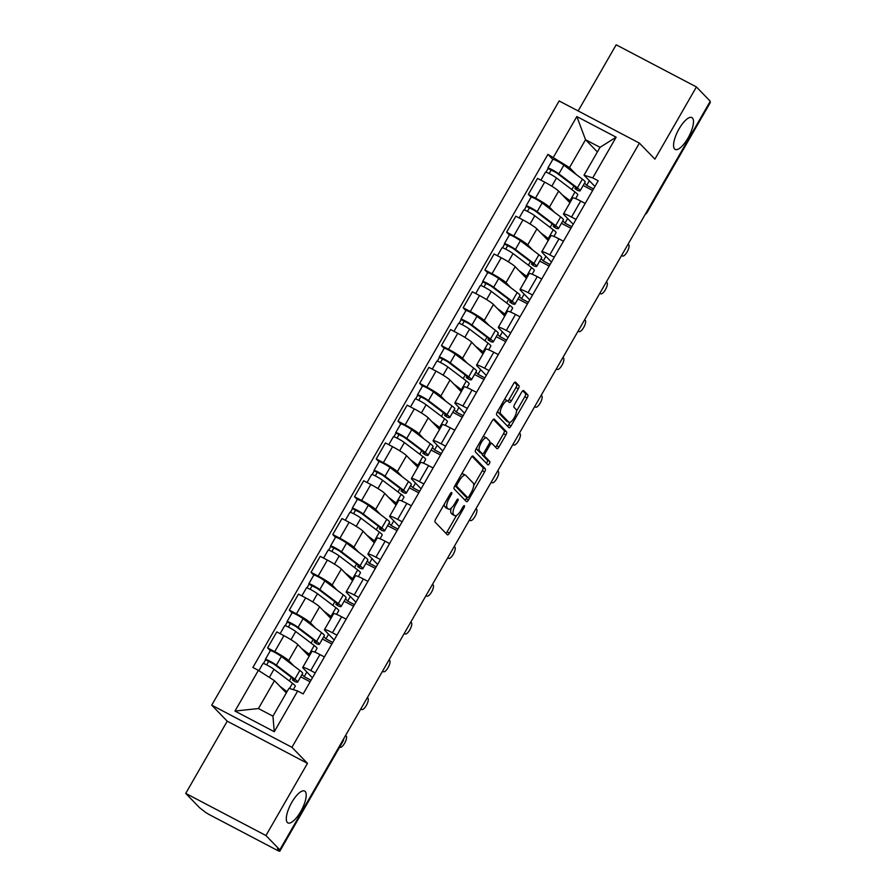 <?xml version="1.0" encoding="UTF-8"?>
<svg xmlns="http://www.w3.org/2000/svg" width="896" height="896" viewBox="0 0 896 896"><rect width="100%" height="100%" fill="white"/><g stroke="black" fill="none" stroke-linecap="round" stroke-linejoin="round"><path stroke-width="1.34" d="M451.707 492.576A1.926 0.661 117.7 0 0 451.651 492.531A1.926 0.661 117.7 0 0 450.274 493.741L435.747 519.008A2.755 0.941 117.7 0 0 435.064 522.099L447.362 534.8A2.755 0.941 117.7 0 0 447.44 534.867A2.755 0.941 117.7 0 0 449.411 533.131L463.938 507.864A1.926 0.661 117.7 0 0 464.419 505.714A1.926 0.661 117.7 0 0 464.352 505.669A1.926 0.661 117.7 0 0 462.986 506.878L461.104 510.149A8.826 3.002 117.7 0 1 454.81 515.704A8.826 3.002 117.7 0 1 454.541 515.502L453.51 514.438A8.826 3.002 117.7 0 1 455.706 504.571L457.587 501.301A1.926 0.661 117.7 0 0 458.069 499.139A1.926 0.661 117.7 0 0 458.002 499.094A1.926 0.661 117.7 0 0 456.624 500.315L454.754 503.586A8.826 3.002 117.7 0 1 448.459 509.141A8.826 3.002 117.7 0 1 448.19 508.928L447.16 507.875A8.826 3.002 117.7 0 1 449.355 498.008L451.237 494.738A1.926 0.661 117.7 0 0 451.707 492.576M674.61 148.994A17.987 6.126 117.7 0 0 675.158 149.408A17.987 6.126 117.7 0 0 688.464 137.222A17.987 6.126 117.7 0 0 692.44 117.981A17.987 6.126 117.7 0 0 691.891 117.566A17.987 6.126 117.7 0 0 678.574 129.763A17.987 6.126 117.7 0 0 674.61 148.994M287.336 822.483A17.987 6.126 117.7 0 0 287.885 822.898A17.987 6.126 117.7 0 0 301.19 810.712A17.987 6.126 117.7 0 0 305.166 791.482A17.987 6.126 117.7 0 0 304.606 791.056A17.987 6.126 117.7 0 0 291.301 803.253A17.987 6.126 117.7 0 0 287.336 822.483M518.302 388.797A2.755 0.941 117.7 0 0 518.986 385.717L515.536 382.155A2.755 0.941 117.7 0 0 515.446 382.088A2.755 0.941 117.7 0 0 513.486 383.824L497.347 411.88A2.755 0.941 117.7 0 0 496.664 414.971L508.962 427.672A2.755 0.941 117.7 0 0 509.04 427.739A2.755 0.941 117.7 0 0 511.011 426.003L527.139 397.947A2.755 0.941 117.7 0 0 527.834 394.856L523.667 390.555A2.755 0.941 117.7 0 0 523.578 390.488A2.755 0.941 117.7 0 0 521.618 392.224L514.707 404.23A2.755 0.941 117.7 0 0 514.024 407.322L516.085 409.45A7.381 2.509 117.7 0 1 514.461 417.346A7.381 2.509 117.7 0 1 508.995 422.352A7.381 2.509 117.7 0 1 508.771 422.173L500.685 413.806A7.381 2.509 117.7 0 1 502.309 405.922A7.381 2.509 117.7 0 1 507.763 400.915A7.381 2.509 117.7 0 1 507.998 401.083L509.342 402.483A2.755 0.941 117.7 0 0 509.432 402.55A2.755 0.941 117.7 0 0 511.392 400.814L518.302 388.797L515.962 387.576A2.755 0.941 117.7 0 0 516.645 384.485L514.606 382.379M307.474 763.347L227.237 721.202L185.73 793.397L265.955 835.542L307.474 763.347L291.95 747.309L639.386 143.102L654.909 159.141L696.416 86.946L710.259 101.259L279.81 849.856L277.469 848.624L279.619 850.853L342.731 741.115A5.622 5.253 -44 0 0 343.414 739.234M265.955 835.542L279.81 849.856M473.01 456.109A2.755 0.941 117.7 0 0 472.92 456.042A2.755 0.941 117.7 0 0 470.96 457.778L454.821 485.834A2.755 0.941 117.7 0 0 454.138 488.925L466.435 501.637A2.755 0.941 117.7 0 0 466.514 501.693A2.755 0.941 117.7 0 0 468.485 499.957L484.624 471.901A2.755 0.941 117.7 0 0 485.307 468.821L472.819 456.008M476.09 448.862L492.218 420.806A2.755 0.941 117.7 0 1 494.189 419.07A2.755 0.941 117.7 0 1 494.267 419.126L506.565 431.838A2.755 0.941 117.7 0 1 505.882 434.918L498.971 446.936A2.755 0.941 117.7 0 1 497.011 448.672A2.755 0.941 117.7 0 1 496.922 448.605L491.938 443.453A2.755 0.941 117.7 0 0 491.859 443.386A2.755 0.941 117.7 0 0 489.888 445.122L485.307 453.085A2.755 0.941 117.7 0 0 484.624 456.176L489.821 461.541A1.926 0.661 117.7 0 1 489.384 463.602A1.926 0.661 117.7 0 1 487.962 464.912A1.926 0.661 117.7 0 1 487.906 464.867L475.406 451.942A2.755 0.941 117.7 0 1 476.09 448.862M185.73 793.397L199.573 807.71L204.064 811.171A5.622 0.594 -150.1 0 0 210.134 815.058L276.338 849.834A5.622 0.594 -150.1 0 0 279.821 851.2A5.622 0.594 -150.1 0 0 279.619 850.853M227.237 721.202L211.725 705.152L559.149 100.957L639.386 143.102M696.416 86.946L616.179 44.8L578.155 110.936M709.834 102.01L710.08 102.267A5.622 0.594 29.9 0 1 710.27 102.603L647.17 212.352A5.622 0.594 -150.1 0 0 646.979 212.005L710.08 102.267M312.435 677.802L303.173 668.226A12.925 1.355 29.9 0 1 302.725 667.442A12.925 1.355 29.9 0 1 310.733 670.578L315.224 672.93M302.042 674.43L304.192 676.648L311.024 680.243M309.142 656.286L297.864 644.616A12.925 1.355 -150.1 0 0 283.909 635.656L274.714 651.65A12.925 1.355 29.9 0 1 288.669 660.61L293.664 665.773M274.714 651.65L267.579 647.898L270.312 650.731M310.128 681.789L300.664 676.816M324.419 656.947L319.928 654.584A12.925 1.355 -150.1 0 0 311.92 651.448L302.725 667.442M283.909 635.656L276.774 631.915L267.579 647.898M334.163 640.002L324.912 630.437A12.925 1.355 29.9 0 1 324.464 629.642A12.925 1.355 29.9 0 1 332.461 632.778L336.963 635.141M323.77 636.642L325.92 638.859L332.752 642.454M292.04 612.942L289.307 610.109L296.442 613.861A12.925 1.355 29.9 0 1 310.408 622.821L315.392 627.973M331.867 644L322.403 639.027M346.158 619.147L341.656 616.795A12.925 1.355 -150.1 0 0 333.659 613.659L324.464 629.642M330.882 618.486L319.603 606.827A12.925 1.355 -150.1 0 0 305.637 597.867L298.502 594.115L289.307 610.109M355.891 602.213L346.64 592.648A12.925 1.355 29.9 0 1 346.192 591.853A12.925 1.355 29.9 0 1 354.2 594.989L358.691 597.352M345.509 598.842L347.648 601.07L354.491 604.654M313.779 575.142L311.035 572.32L318.17 576.061A12.925 1.355 29.9 0 1 332.136 585.021L337.12 590.184M353.595 606.211L344.131 601.238M367.886 581.358L363.395 578.995A12.925 1.355 -150.1 0 0 355.387 575.859L346.192 591.853M352.61 580.698L341.331 569.038A12.925 1.355 -150.1 0 0 327.365 560.078L320.23 556.326L311.035 572.32M377.63 564.424L368.368 554.848A12.925 1.355 29.9 0 1 367.92 554.064A12.925 1.355 29.9 0 1 375.928 557.189L380.419 559.552M367.237 561.053L369.387 563.27L376.219 566.866M335.507 537.354L332.774 534.52L339.909 538.272A12.925 1.355 29.9 0 1 353.864 547.232L358.859 552.384M375.323 568.411L365.859 563.438M389.614 543.57L385.123 541.206A12.925 1.355 -150.1 0 0 377.115 538.07L367.92 554.064M374.338 542.898L363.059 531.238A12.925 1.355 -150.1 0 0 349.104 522.278L341.97 518.538L332.774 534.52M399.358 526.624L390.107 517.059A12.925 1.355 29.9 0 1 389.659 516.264A12.925 1.355 29.9 0 1 397.667 519.4L402.158 521.763M388.965 523.264L391.115 525.482L397.947 529.066M357.246 499.554L354.502 496.731L361.637 500.472A12.925 1.355 29.9 0 1 375.603 509.443L380.587 514.595M397.062 530.622L387.598 525.65M411.354 505.77L406.851 503.406A12.925 1.355 -150.1 0 0 398.854 500.282L389.659 516.264M396.077 505.109L384.798 493.45A12.925 1.355 -150.1 0 0 370.832 484.49L363.698 480.738L354.502 496.731M421.086 488.835L411.835 479.259A12.925 1.355 29.9 0 1 411.387 478.475A12.925 1.355 29.9 0 1 419.395 481.611L423.886 483.963M410.704 485.464L412.843 487.693L419.686 491.277M378.974 461.765L376.23 458.931L383.365 462.683A12.925 1.355 29.9 0 1 397.331 471.643L402.315 476.806M418.79 492.822L409.326 487.85M433.082 467.981L428.59 465.618A12.925 1.355 -150.1 0 0 420.582 462.482L411.387 478.475M417.805 467.32L406.526 455.661A12.925 1.355 -150.1 0 0 392.56 446.69L385.426 442.949L376.23 458.931M442.826 451.035L433.563 441.47A12.925 1.355 29.9 0 1 433.115 440.675A12.925 1.355 29.9 0 1 441.123 443.811L445.614 446.174M432.432 447.675L434.582 449.893L441.414 453.488M400.702 423.976L397.97 421.142L405.104 424.894A12.925 1.355 29.9 0 1 419.059 433.854L424.054 439.006M440.53 455.034L431.054 450.061M454.81 430.181L450.318 427.829A12.925 1.355 -150.1 0 0 442.31 424.693L433.115 440.675M439.533 429.52L428.254 417.861A12.925 1.355 -150.1 0 0 414.299 408.901L407.165 405.149L397.97 421.142M464.554 413.246L455.302 403.682A12.925 1.355 29.9 0 1 454.854 402.886A12.925 1.355 29.9 0 1 462.862 406.022L467.354 408.386M454.16 409.875L456.31 412.104L463.142 415.688M422.442 386.176L419.698 383.354L426.832 387.094A12.925 1.355 29.9 0 1 440.798 396.054L445.782 401.218M462.258 417.245L452.794 412.272M476.549 392.392L472.046 390.029A12.925 1.355 -150.1 0 0 464.05 386.893L454.854 402.886M461.272 391.731L449.994 380.072A12.925 1.355 -150.1 0 0 436.027 371.112L428.893 367.36L419.698 383.354M486.282 375.458L477.03 365.882A12.925 1.355 29.9 0 1 476.582 365.098A12.925 1.355 29.9 0 1 484.59 368.234L489.082 370.586M475.899 372.086L478.038 374.304L484.882 377.899M444.17 348.387L441.437 345.554L448.571 349.306A12.925 1.355 29.9 0 1 462.526 358.266L467.51 363.429M483.986 379.445L474.522 374.472M498.277 354.603L493.786 352.24A12.925 1.355 -150.1 0 0 485.778 349.104L476.582 365.098M483 353.942L471.722 342.272A12.925 1.355 -150.1 0 0 457.755 333.312L450.621 329.571L441.437 345.554M508.021 337.658L498.758 328.093A12.925 1.355 29.9 0 1 498.322 327.298A12.925 1.355 29.9 0 1 506.318 330.434L510.81 332.797M497.627 334.298L499.778 336.515L506.61 340.11M465.898 310.598L463.165 307.765L470.299 311.517A12.925 1.355 29.9 0 1 484.254 320.477L489.25 325.629M505.725 341.656L496.25 336.683M520.005 316.803L515.514 314.451A12.925 1.355 -150.1 0 0 507.506 311.315L498.322 327.298M504.728 316.142L493.45 304.483A12.925 1.355 -150.1 0 0 479.494 295.523L472.36 291.771L463.165 307.765M529.749 299.869L520.498 290.304A12.925 1.355 29.9 0 1 520.05 289.509A12.925 1.355 29.9 0 1 528.058 292.645L532.549 295.008M519.355 296.498L521.506 298.726L528.338 302.31M487.637 272.798L484.893 269.976L492.027 273.717A12.925 1.355 29.9 0 1 505.994 282.677L510.978 287.84M527.453 303.867L517.989 298.894M541.744 279.014L537.253 276.651A12.925 1.355 -150.1 0 0 529.245 273.515L520.05 289.509M526.467 278.354L515.189 266.694A12.925 1.355 -150.1 0 0 501.222 257.734L494.088 253.982L484.893 269.976M551.477 262.08L542.226 252.504A12.925 1.355 29.9 0 1 541.778 251.72A12.925 1.355 29.9 0 1 549.786 254.845L554.277 257.208M541.094 258.709L543.245 260.926L550.077 264.522M509.365 235.01L506.632 232.176L513.766 235.928A12.925 1.355 29.9 0 1 527.722 244.888L532.717 250.04M549.181 266.067L539.717 261.094M563.472 241.226L558.981 238.862A12.925 1.355 -150.1 0 0 550.973 235.726L541.778 251.72M548.195 240.554L536.917 228.894A12.925 1.355 -150.1 0 0 522.962 219.934L515.827 216.194L506.632 232.176M573.216 224.28L563.954 214.715A12.925 1.355 29.9 0 1 563.517 213.92A12.925 1.355 29.9 0 1 571.514 217.056L576.005 219.419M562.822 220.92L564.973 223.138L571.805 226.722M531.093 197.21L528.36 194.387L535.494 198.128A12.925 1.355 29.9 0 1 549.45 207.099L554.445 212.251M570.92 228.278L561.445 223.306M585.2 203.426L580.709 201.062A12.925 1.355 -150.1 0 0 572.701 197.938L563.517 213.92M569.923 202.765L558.645 191.106A12.925 1.355 -150.1 0 0 544.69 182.146L537.555 178.394L528.36 194.387M567.627 218.512L564.973 223.138M545.899 256.301L543.245 260.926M524.171 294.101L521.506 298.726M502.432 331.89L499.778 336.515M480.704 369.678L478.038 374.304M458.976 407.478L456.31 412.104M437.237 445.267L434.582 449.893M415.509 483.067L412.843 487.693M393.781 520.856L391.115 525.482M372.042 558.645L369.387 563.27M350.314 596.445L347.648 601.07M328.574 634.234L325.92 638.859M306.846 672.022L304.192 676.648M286.306 692.933L274.467 680.691L258.44 708.546L272.944 716.162L288.971 688.307L297.674 691.006L303.173 693.896L598.226 180.779L592.726 177.89L584.024 175.19L600.04 147.336L585.536 139.72L569.52 167.574L576.173 174.462M297.674 691.006L274.277 731.707L234.976 711.066L258.384 670.365L274.467 680.691M569.52 167.574L547.938 154.358L252.885 667.475L258.384 670.365M553.437 157.248L576.834 116.547L616.134 137.189L592.726 177.89M291.95 747.309L211.725 705.152M597.386 151.962L585.536 139.72L576.834 116.547M594.944 186.491L584.024 175.19M584.55 183.12L586.701 185.349L593.544 188.933M589.366 180.723L586.701 185.349M552.832 159.421L547.938 154.358M289.33 680.915L291.402 677.32M592.648 190.478L583.184 185.506M311.058 643.126L313.13 639.531M332.797 605.338L334.858 601.731M354.525 567.538L356.597 563.942M376.253 529.749L378.325 526.154M397.992 491.949L400.053 488.354M419.72 454.16L421.792 450.565M441.448 416.371L443.52 412.776M463.187 378.571L465.248 374.976M484.915 340.782L486.987 337.187M506.643 302.994L508.715 299.387M528.382 265.194L530.443 261.598M550.11 227.405L552.182 223.81M571.838 189.605L573.91 186.01M274.277 731.707L272.944 716.162M234.976 711.066L258.44 708.546M600.04 147.336L616.134 137.189M444.349 504.045A8.826 3.002 117.7 0 0 444.819 506.643L447.16 507.875M448.459 509.141L446.118 507.909A8.826 3.002 117.7 0 1 445.85 507.707L444.819 506.643M451.259 508.099A8.826 3.002 117.7 0 0 451.181 513.206L453.51 514.438M454.81 515.704L452.469 514.472A8.826 3.002 117.7 0 1 452.2 514.27L451.181 513.206M445.939 533.344A2.755 0.941 117.7 0 0 447.07 531.899L456.534 515.446M473.67 485.632L482.283 470.669A2.755 0.941 117.7 0 0 482.966 467.589L472.08 456.344M465.024 500.17A2.755 0.941 117.7 0 0 466.144 498.736L467.006 497.235M457.285 484.21A1.926 0.661 117.7 0 0 456.803 486.371L467.6 497.526A1.926 0.661 117.7 0 0 467.656 497.571A1.926 0.661 117.7 0 0 469.034 496.35L471.016 492.912A8.826 3.002 117.7 0 0 473.2 483.034L465.83 475.418A8.826 3.002 117.7 0 0 465.562 475.205A8.826 3.002 117.7 0 0 459.267 480.76L457.285 484.21L456.109 483.594M465.382 496.362A1.926 0.661 117.7 0 1 465.315 496.339A1.926 0.661 117.7 0 1 465.259 496.294L454.944 485.632M463.49 474.186A8.826 3.002 117.7 0 0 463.221 473.984A8.826 3.002 117.7 0 0 461.496 474.23M493.349 419.362L504.224 430.606L506.565 431.838M495.51 447.138A2.755 0.941 117.7 0 0 496.642 445.704L503.541 433.698A2.755 0.941 117.7 0 0 504.224 430.606M482.205 453.734A2.755 0.941 117.7 0 0 482.283 454.944L487.48 460.309L489.821 461.541M486.394 463.299A1.926 0.661 117.7 0 0 487.39 461.619A1.926 0.661 117.7 0 0 487.48 460.309M486.763 438.099A7.381 2.509 117.7 0 0 486.539 437.931A7.381 2.509 117.7 0 0 481.085 442.926A7.381 2.509 117.7 0 0 479.45 450.822L482.306 453.768A2.755 0.941 117.7 0 0 482.384 453.835A2.755 0.941 117.7 0 0 484.355 452.099L488.936 444.136A2.755 0.941 117.7 0 0 489.619 441.045L486.763 438.099M484.422 436.867A7.381 2.509 117.7 0 0 484.198 436.699A7.381 2.509 117.7 0 0 483.034 436.778M476.683 447.821A7.381 2.509 117.7 0 0 477.109 449.59L479.45 450.822M480.144 452.637A2.755 0.941 117.7 0 1 480.043 452.603A2.755 0.941 117.7 0 1 479.965 452.536L477.109 449.59M507.931 401.027A2.755 0.941 117.7 0 0 509.051 399.582L515.962 387.576M505.658 399.862A7.381 2.509 117.7 0 0 505.434 399.683A7.381 2.509 117.7 0 0 504.336 399.728M497.907 410.906A7.381 2.509 117.7 0 0 498.344 412.586L500.685 413.806M506.934 421.21A7.381 2.509 117.7 0 1 506.666 421.12A7.381 2.509 117.7 0 1 506.43 420.952L498.344 412.586M516.522 411.13L524.81 396.715A2.755 0.941 117.7 0 0 525.493 393.635L522.738 390.79M507.55 426.216A2.755 0.941 117.7 0 0 508.67 424.771L510.093 422.307M293.138 678.664L292.421 679.918A13.205 1.389 -150.1 0 0 294.47 680.266A13.205 1.389 -150.1 0 0 292.286 678.003L273.795 663.992L265.574 659.814A7.022 0.739 -150.1 0 1 265.339 659.389L270.346 650.664A7.022 0.739 -150.1 0 1 274.725 652.378A7.022 0.739 -150.1 0 1 281.378 656.466L299.869 670.466A16.856 1.77 -150.1 0 1 302.646 673.366L297.64 682.091A16.856 1.77 -150.1 0 0 294.851 679.19L276.36 665.179A7.022 0.739 -150.1 0 0 269.707 661.102A7.022 0.739 -150.1 0 0 265.339 659.389M292.421 679.918L295.019 681.643A16.856 1.77 -150.1 0 0 297.64 682.091M266.638 664.854L268.744 661.203M339.696 747.062L339.797 747.163A6.462 2.195 117.7 0 0 339.998 747.32A6.462 2.195 117.7 0 0 344.781 742.93A6.462 2.195 117.7 0 0 346.203 736.019L345.61 735.414M282.576 689.069L284.906 690.838A13.205 1.389 29.9 0 1 286.653 692.328M293.294 689.651L295.266 686.213A16.856 1.77 -150.1 0 0 292.488 683.312L273.986 669.301A7.022 0.739 -150.1 0 0 267.344 665.224A7.022 0.739 -150.1 0 0 262.965 663.51L258.854 670.667M287.022 691.69L279.866 686.269M263.458 663.499L265.574 659.814M285.667 691.656L284.458 691.018M314.866 640.875L314.149 642.13A13.205 1.389 -150.1 0 0 316.198 642.477A13.205 1.389 -150.1 0 0 314.026 640.203L295.523 626.192L287.314 622.026A7.022 0.739 -150.1 0 1 287.067 621.589L292.085 612.875A7.022 0.739 -150.1 0 1 296.464 614.589A7.022 0.739 -150.1 0 1 303.106 618.666L321.597 632.677A16.856 1.77 -150.1 0 1 324.386 635.578L319.368 644.291A16.856 1.77 -150.1 0 0 316.59 641.402L298.088 627.39A7.022 0.739 -150.1 0 0 291.446 623.314A7.022 0.739 -150.1 0 0 287.067 621.589M314.149 642.13L316.747 643.854A16.856 1.77 -150.1 0 0 319.368 644.291M288.366 627.066L290.472 623.414M360.942 708.758L361.525 709.374A6.462 2.195 117.7 0 0 361.726 709.52A6.462 2.195 117.7 0 0 366.509 705.141A6.462 2.195 117.7 0 0 367.942 698.23L367.349 697.614M304.304 651.28L306.634 653.05A13.205 1.389 29.9 0 1 308.818 655.312A13.205 1.389 29.9 0 1 308.302 655.413M314.854 652.154L317.005 648.413A16.856 1.77 -150.1 0 0 314.216 645.512L295.725 631.512A7.022 0.739 -150.1 0 0 289.072 627.424A7.022 0.739 -150.1 0 0 284.704 625.71L280.123 633.674M309.971 654.842A16.856 1.77 -150.1 0 0 309.198 654.237L301.594 648.48M285.197 625.71L287.314 622.026M307.395 653.867L306.186 653.229M336.605 603.086L335.877 604.341A13.205 1.389 -150.1 0 0 337.938 604.677A13.205 1.389 -150.1 0 0 335.754 602.414L317.262 588.403L309.042 584.226A7.022 0.739 -150.1 0 1 308.795 583.8L313.813 575.075A7.022 0.739 -150.1 0 1 318.192 576.8A7.022 0.739 -150.1 0 1 324.834 580.877L343.336 594.888A16.856 1.77 -150.1 0 1 346.114 597.778L341.096 606.502A16.856 1.77 -150.1 0 0 338.318 603.602L319.816 589.602A7.022 0.739 -150.1 0 0 313.174 585.514A7.022 0.739 -150.1 0 0 308.795 583.8M335.877 604.341L338.475 606.066A16.856 1.77 -150.1 0 0 341.096 606.502M310.106 589.277L312.2 585.614M382.67 670.97L383.264 671.586A6.462 2.195 117.7 0 0 383.454 671.731A6.462 2.195 117.7 0 0 388.237 667.352A6.462 2.195 117.7 0 0 389.67 660.442L389.077 659.826M326.032 613.48L328.373 615.25A13.205 1.389 29.9 0 1 330.546 617.523A13.205 1.389 29.9 0 1 330.03 617.613M336.582 614.354L338.733 610.624A16.856 1.77 -150.1 0 0 335.955 607.723L317.453 593.712A7.022 0.739 -150.1 0 0 310.811 589.635A7.022 0.739 -150.1 0 0 306.432 587.922L301.851 595.885M331.71 617.042A16.856 1.77 -150.1 0 0 330.938 616.448L323.333 610.68M306.925 587.91L309.042 584.226M329.134 616.067L327.925 615.44M358.333 565.286L357.616 566.541A13.205 1.389 -150.1 0 0 359.666 566.888A13.205 1.389 -150.1 0 0 357.482 564.614L338.99 550.614L330.77 546.437A7.022 0.739 -150.1 0 1 330.534 546.011L335.552 537.286A7.022 0.739 -150.1 0 1 339.92 539A7.022 0.739 -150.1 0 1 346.573 543.088L365.064 557.088A16.856 1.77 -150.1 0 1 367.842 559.989L362.835 568.714A16.856 1.77 -150.1 0 0 360.046 565.813L341.555 551.802A7.022 0.739 -150.1 0 0 334.914 547.725A7.022 0.739 -150.1 0 0 330.534 546.011M357.616 566.541L360.214 568.266A16.856 1.77 -150.1 0 0 362.835 568.714M331.834 551.477L333.939 547.826M404.398 633.181L404.992 633.786A6.462 2.195 117.7 0 0 405.194 633.942A6.462 2.195 117.7 0 0 409.976 629.552A6.462 2.195 117.7 0 0 411.398 622.642L410.805 622.026M347.771 575.691L350.101 577.461A13.205 1.389 29.9 0 1 352.285 579.734A13.205 1.389 29.9 0 1 351.758 579.824M358.322 576.565L360.461 572.824A16.856 1.77 -150.1 0 0 357.683 569.934L339.181 555.923A7.022 0.739 -150.1 0 0 332.539 551.846A7.022 0.739 -150.1 0 0 328.16 550.122L323.59 558.085M353.438 579.253A16.856 1.77 -150.1 0 0 352.666 578.648L345.061 572.891M328.653 550.122L330.77 546.437M350.862 578.278L349.653 577.64M380.061 527.498L379.344 528.752A13.205 1.389 -150.1 0 0 381.394 529.099A13.205 1.389 -150.1 0 0 379.221 526.826L360.718 512.814L352.509 508.648A7.022 0.739 -150.1 0 1 352.262 508.211L357.28 499.498A7.022 0.739 -150.1 0 1 361.659 501.211A7.022 0.739 -150.1 0 1 368.301 505.288L386.792 519.299A16.856 1.77 -150.1 0 1 389.581 522.2L384.563 530.914A16.856 1.77 -150.1 0 0 381.786 528.024L363.283 514.013A7.022 0.739 -150.1 0 0 356.642 509.936A7.022 0.739 -150.1 0 0 352.262 508.211M379.344 528.752L381.942 530.477A16.856 1.77 -150.1 0 0 384.563 530.914M353.562 513.688L355.667 510.037M426.138 595.381L426.72 595.997A6.462 2.195 117.7 0 0 426.922 596.142A6.462 2.195 117.7 0 0 431.704 591.763A6.462 2.195 117.7 0 0 433.138 584.853L432.544 584.237M369.499 537.902L371.84 539.672A13.205 1.389 29.9 0 1 374.013 541.934A13.205 1.389 29.9 0 1 373.498 542.024M380.05 538.765L382.2 535.035A16.856 1.77 -150.1 0 0 379.411 532.134L360.92 518.134A7.022 0.739 -150.1 0 0 354.267 514.046A7.022 0.739 -150.1 0 0 349.899 512.333L345.318 520.296M375.166 541.464A16.856 1.77 -150.1 0 0 374.394 540.859L366.789 535.102M350.392 512.322L352.509 508.648M372.602 540.49L371.392 539.851M401.8 489.698L401.072 490.963A13.205 1.389 -150.1 0 0 403.133 491.299A13.205 1.389 -150.1 0 0 400.949 489.037L382.458 475.026L374.237 470.848A7.022 0.739 -150.1 0 1 373.99 470.422L379.008 461.698A7.022 0.739 -150.1 0 1 383.387 463.422A7.022 0.739 -150.1 0 1 390.029 467.499L408.531 481.51A16.856 1.77 -150.1 0 1 411.309 484.4L406.291 493.125A16.856 1.77 -150.1 0 0 403.514 490.224L385.022 476.213A7.022 0.739 -150.1 0 0 378.37 472.136A7.022 0.739 -150.1 0 0 373.99 470.422M401.072 490.963L403.67 492.688A16.856 1.77 -150.1 0 0 406.291 493.125M375.301 475.888L377.395 472.237M447.866 557.592L448.459 558.197A6.462 2.195 117.7 0 0 448.65 558.354A6.462 2.195 117.7 0 0 453.432 553.974A6.462 2.195 117.7 0 0 454.866 547.053L454.272 546.448M391.227 500.102L393.568 501.872A13.205 1.389 29.9 0 1 395.741 504.146A13.205 1.389 29.9 0 1 395.226 504.235M401.778 500.976L403.928 497.246A16.856 1.77 -150.1 0 0 401.15 494.346L382.648 480.334A7.022 0.739 -150.1 0 0 376.006 476.258A7.022 0.739 -150.1 0 0 371.627 474.544L367.046 482.496M396.906 503.664A16.856 1.77 -150.1 0 0 396.133 503.07L388.528 497.302M372.12 474.533L374.237 470.848M394.33 502.69L393.12 502.051M423.528 451.909L422.811 453.163A13.205 1.389 -150.1 0 0 424.861 453.51A13.205 1.389 -150.1 0 0 422.677 451.237L404.186 437.237L395.965 433.059A7.022 0.739 -150.1 0 1 395.73 432.634L400.747 423.909A7.022 0.739 -150.1 0 1 405.115 425.622A7.022 0.739 -150.1 0 1 411.768 429.699L430.259 443.71A16.856 1.77 -150.1 0 1 433.048 446.611L428.03 455.336A16.856 1.77 -150.1 0 0 425.242 452.435L406.75 438.424A7.022 0.739 -150.1 0 0 400.109 434.347A7.022 0.739 -150.1 0 0 395.73 432.634M422.811 453.163L425.41 454.888A16.856 1.77 -150.1 0 0 428.03 455.336M397.029 438.099L399.134 434.448M469.594 519.792L470.187 520.408A6.462 2.195 117.7 0 0 470.389 520.554A6.462 2.195 117.7 0 0 475.171 516.174A6.462 2.195 117.7 0 0 476.594 509.264L476 508.648M412.966 462.314L415.296 464.083A13.205 1.389 29.9 0 1 417.48 466.346A13.205 1.389 29.9 0 1 416.965 466.446M423.517 463.187L425.656 459.446A16.856 1.77 -150.1 0 0 422.878 456.557L404.376 442.546A7.022 0.739 -150.1 0 0 397.734 438.469A7.022 0.739 -150.1 0 0 393.355 436.744L388.786 444.707M418.634 465.875A16.856 1.77 -150.1 0 0 417.861 465.27L410.256 459.514M393.848 436.744L395.965 433.059M416.058 464.901L414.848 464.262M445.256 414.12L444.539 415.374A13.205 1.389 -150.1 0 0 446.589 415.722A13.205 1.389 -150.1 0 0 444.416 413.448L425.914 399.437L417.704 395.27A7.022 0.739 -150.1 0 1 417.458 394.834L422.475 386.109A7.022 0.739 -150.1 0 1 426.854 387.834A7.022 0.739 -150.1 0 1 433.496 391.91L451.987 405.922A16.856 1.77 -150.1 0 1 454.776 408.811L449.758 417.536A16.856 1.77 -150.1 0 0 446.981 414.646L428.478 400.635A7.022 0.739 -150.1 0 0 421.837 396.547A7.022 0.739 -150.1 0 0 417.458 394.834M444.539 415.374L447.138 417.099A16.856 1.77 -150.1 0 0 449.758 417.536M418.768 400.31L420.862 396.648M491.333 482.003L491.915 482.619A6.462 2.195 117.7 0 0 492.117 482.765A6.462 2.195 117.7 0 0 496.899 478.386A6.462 2.195 117.7 0 0 498.333 471.475L497.739 470.859M434.694 424.525L437.035 426.283A13.205 1.389 29.9 0 1 439.208 428.557A13.205 1.389 29.9 0 1 438.693 428.646M445.245 425.387L447.395 421.658A16.856 1.77 -150.1 0 0 444.606 418.757L426.115 404.746A7.022 0.739 -150.1 0 0 419.462 400.669A7.022 0.739 -150.1 0 0 415.094 398.955L410.514 406.918M440.362 428.086A16.856 1.77 -150.1 0 0 439.589 427.482L431.984 421.725M415.587 398.944L417.704 395.27M437.797 427.101L436.587 426.474M466.995 376.32L466.267 377.574A13.205 1.389 -150.1 0 0 468.328 377.922A13.205 1.389 -150.1 0 0 466.144 375.659L447.653 361.648L439.432 357.47A7.022 0.739 -150.1 0 1 439.197 357.045L444.203 348.32A7.022 0.739 -150.1 0 1 448.582 350.034A7.022 0.739 -150.1 0 1 455.224 354.122L473.726 368.122A16.856 1.77 -150.1 0 1 476.504 371.022L471.486 379.747A16.856 1.77 -150.1 0 0 468.709 376.846L450.218 362.835A7.022 0.739 -150.1 0 0 443.565 358.758A7.022 0.739 -150.1 0 0 439.197 357.045M466.267 377.574L468.866 379.299A16.856 1.77 -150.1 0 0 471.486 379.747M440.496 362.51L442.59 358.859M513.061 444.214L513.654 444.819A6.462 2.195 117.7 0 0 513.856 444.976A6.462 2.195 117.7 0 0 518.638 440.586A6.462 2.195 117.7 0 0 520.061 433.675L519.467 433.07M456.434 386.725L458.763 388.494A13.205 1.389 29.9 0 1 460.936 390.768A13.205 1.389 29.9 0 1 460.421 390.858M466.973 387.598L469.123 383.869A16.856 1.77 -150.1 0 0 466.346 380.968L447.843 366.957A7.022 0.739 -150.1 0 0 441.202 362.88A7.022 0.739 -150.1 0 0 436.822 361.166L432.242 369.118M462.101 390.286A16.856 1.77 -150.1 0 0 461.328 389.693L453.723 383.925M437.315 361.155L439.432 357.47M459.525 389.312L458.315 388.674M488.723 338.531L488.006 339.786A13.205 1.389 -150.1 0 0 490.056 340.133A13.205 1.389 -150.1 0 0 487.872 337.859L469.381 323.848L461.171 319.682A7.022 0.739 -150.1 0 1 460.925 319.245L465.942 310.531A7.022 0.739 -150.1 0 1 470.31 312.245A7.022 0.739 -150.1 0 1 476.963 316.322L495.454 330.333A16.856 1.77 -150.1 0 1 498.243 333.234L493.226 341.947A16.856 1.77 -150.1 0 0 490.437 339.058L471.946 325.046A7.022 0.739 -150.1 0 0 465.304 320.97A7.022 0.739 -150.1 0 0 460.925 319.245M488.006 339.786L490.605 341.51A16.856 1.77 -150.1 0 0 493.226 341.947M462.224 324.722L464.33 321.07M534.789 406.414L535.382 407.03A6.462 2.195 117.7 0 0 535.584 407.176A6.462 2.195 117.7 0 0 540.366 402.797A6.462 2.195 117.7 0 0 541.789 395.886L541.195 395.27M478.162 348.936L480.491 350.706A13.205 1.389 29.9 0 1 482.675 352.968A13.205 1.389 29.9 0 1 482.16 353.069M488.712 349.81L490.851 346.069A16.856 1.77 -150.1 0 0 488.074 343.168L469.571 329.168A7.022 0.739 -150.1 0 0 462.93 325.08A7.022 0.739 -150.1 0 0 458.55 323.366L453.981 331.33M483.829 352.498A16.856 1.77 -150.1 0 0 483.056 351.893L475.451 346.136M459.043 323.366L461.171 319.682M481.253 351.523L480.043 350.885M510.462 300.742L509.734 301.997A13.205 1.389 -150.1 0 0 511.784 302.333A13.205 1.389 -150.1 0 0 509.611 300.07L491.109 286.059L482.899 281.882A7.022 0.739 -150.1 0 1 482.653 281.456L487.67 272.731A7.022 0.739 -150.1 0 1 492.05 274.456A7.022 0.739 -150.1 0 1 498.691 278.533L517.194 292.544A16.856 1.77 -150.1 0 1 519.971 295.434L514.954 304.158A16.856 1.77 -150.1 0 0 512.176 301.258L493.674 287.258A7.022 0.739 -150.1 0 0 487.032 283.17A7.022 0.739 -150.1 0 0 482.653 281.456M509.734 301.997L512.333 303.722A16.856 1.77 -150.1 0 0 514.954 304.158M483.963 286.933L486.058 283.27M556.528 368.626L557.122 369.242A6.462 2.195 117.7 0 0 557.312 369.387A6.462 2.195 117.7 0 0 562.094 365.008A6.462 2.195 117.7 0 0 563.528 358.098L562.934 357.482M499.89 311.136L502.23 312.906A13.205 1.389 29.9 0 1 504.403 315.179A13.205 1.389 29.9 0 1 503.888 315.269M510.44 312.01L512.59 308.28A16.856 1.77 -150.1 0 0 509.802 305.379L491.31 291.368A7.022 0.739 -150.1 0 0 484.669 287.291A7.022 0.739 -150.1 0 0 480.29 285.578L475.709 293.541M505.557 314.698A16.856 1.77 -150.1 0 0 504.795 314.104L497.179 308.336M480.782 285.566L482.899 281.882M502.992 313.723L501.782 313.096M532.19 262.942L531.462 264.197A13.205 1.389 -150.1 0 0 533.523 264.544A13.205 1.389 -150.1 0 0 531.339 262.27L512.848 248.27L504.627 244.093A7.022 0.739 -150.1 0 1 504.392 243.667L509.398 234.942A7.022 0.739 -150.1 0 1 513.778 236.656A7.022 0.739 -150.1 0 1 520.419 240.744L538.922 254.744A16.856 1.77 -150.1 0 1 541.699 257.645L536.693 266.37A16.856 1.77 -150.1 0 0 533.904 263.469L515.413 249.458A7.022 0.739 -150.1 0 0 508.76 245.381A7.022 0.739 -150.1 0 0 504.392 243.667M531.462 264.197L534.061 265.922A16.856 1.77 -150.1 0 0 536.693 266.37M505.691 249.133L507.786 245.482M578.256 330.837L578.85 331.442A6.462 2.195 117.7 0 0 579.051 331.598A6.462 2.195 117.7 0 0 583.834 327.208A6.462 2.195 117.7 0 0 585.256 320.298L584.662 319.693M521.629 273.347L523.958 275.117A13.205 1.389 29.9 0 1 526.142 277.39A13.205 1.389 29.9 0 1 525.616 277.48M532.168 274.221L534.318 270.48A16.856 1.77 -150.1 0 0 531.541 267.59L513.038 253.579A7.022 0.739 -150.1 0 0 506.397 249.502A7.022 0.739 -150.1 0 0 502.018 247.778L497.437 255.741M527.296 276.909A16.856 1.77 -150.1 0 0 526.523 276.304L518.918 270.547M502.51 247.778L504.627 244.093M524.72 275.934L523.51 275.296M553.918 225.154L553.202 226.408A13.205 1.389 -150.1 0 0 555.251 226.755A13.205 1.389 -150.1 0 0 553.078 224.482L534.576 210.47L526.366 206.304A7.022 0.739 -150.1 0 1 526.12 205.867L531.138 197.154A7.022 0.739 -150.1 0 1 535.506 198.867A7.022 0.739 -150.1 0 1 542.158 202.944L560.65 216.955A16.856 1.77 -150.1 0 1 563.438 219.856L558.421 228.57A16.856 1.77 -150.1 0 0 555.632 225.68L537.141 211.669A7.022 0.739 -150.1 0 0 530.499 207.592A7.022 0.739 -150.1 0 0 526.12 205.867M553.202 226.408L555.8 228.133A16.856 1.77 -150.1 0 0 558.421 228.57M527.419 211.344L529.525 207.693M599.984 293.037L600.578 293.653A6.462 2.195 117.7 0 0 600.779 293.798A6.462 2.195 117.7 0 0 605.562 289.419A6.462 2.195 117.7 0 0 606.984 282.509L606.402 281.893M543.357 235.558L545.686 237.328A13.205 1.389 29.9 0 1 547.87 239.59A13.205 1.389 29.9 0 1 547.355 239.68M553.907 236.421L556.046 232.691A16.856 1.77 -150.1 0 0 553.269 229.79L534.778 215.79A7.022 0.739 -150.1 0 0 528.125 211.702A7.022 0.739 -150.1 0 0 523.746 209.989L519.176 217.952M549.024 239.12A16.856 1.77 -150.1 0 0 548.251 238.515L540.646 232.758M524.25 209.978L526.366 206.304M546.448 238.146L545.238 237.507M575.658 187.354L574.93 188.619A13.205 1.389 -150.1 0 0 576.979 188.955A13.205 1.389 -150.1 0 0 574.806 186.693L556.304 172.682L548.094 168.504A7.022 0.739 -150.1 0 1 547.848 168.078L552.866 159.354A7.022 0.739 -150.1 0 1 557.245 161.078A7.022 0.739 -150.1 0 1 563.886 165.155L582.389 179.166A16.856 1.77 -150.1 0 1 585.166 182.056L580.149 190.781A16.856 1.77 -150.1 0 0 577.371 187.88L558.869 173.869A7.022 0.739 -150.1 0 0 552.227 169.792A7.022 0.739 -150.1 0 0 547.848 168.078M574.93 188.619L577.528 190.344A16.856 1.77 -150.1 0 0 580.149 190.781M549.158 173.544L551.253 169.893M621.723 255.248L622.317 255.853A6.462 2.195 117.7 0 0 622.507 256.01A6.462 2.195 117.7 0 0 627.29 251.63A6.462 2.195 117.7 0 0 628.723 244.709L628.13 244.104M565.085 197.758L567.426 199.528A13.205 1.389 29.9 0 1 569.598 201.802A13.205 1.389 29.9 0 1 569.083 201.891M575.635 198.632L577.786 194.902A16.856 1.77 -150.1 0 0 574.997 192.002L556.506 177.99A7.022 0.739 -150.1 0 0 549.864 173.914A7.022 0.739 -150.1 0 0 545.485 172.2L540.904 180.152M570.752 201.32A16.856 1.77 -150.1 0 0 569.99 200.726L562.386 194.958M545.978 172.189L548.094 168.504M568.187 200.346L566.978 199.707M522.962 219.934L513.766 235.928M501.222 257.734L492.027 273.717M479.494 295.523L470.299 311.517M457.755 333.312L448.571 349.306M436.027 371.112L426.832 387.094M414.299 408.901L405.104 424.894M392.56 446.69L383.365 462.683M370.832 484.49L361.637 500.472M349.104 522.278L339.909 538.272M327.365 560.078L318.17 576.061M305.637 597.867L296.442 613.861M544.69 182.146L535.494 198.128M558.645 191.106L549.45 207.099M536.917 228.894L527.722 244.888M558.981 238.862L549.786 254.845M515.189 266.694L505.994 282.677M537.253 276.651L528.058 292.645M493.45 304.483L484.254 320.477M515.514 314.451L506.318 330.434M471.722 342.272L462.526 358.266M493.786 352.24L484.59 368.234M449.994 380.072L440.798 396.054M472.046 390.029L462.862 406.022M428.254 417.861L419.059 433.854M450.318 427.829L441.123 443.811M406.526 455.661L397.331 471.643M428.59 465.618L419.395 481.611M384.798 493.45L375.603 509.443M406.851 503.406L397.667 519.4M363.059 531.238L353.864 547.232M385.123 541.206L375.928 557.189M341.331 569.038L332.136 585.021M363.395 578.995L354.2 594.989M319.603 606.827L310.408 622.821M341.656 616.795L332.461 632.778M297.864 644.616L288.669 660.61M319.928 654.584L310.733 670.578M580.709 201.062L571.514 217.056M342.485 740.858L342.731 741.115A5.622 0.594 -150.1 0 1 342.922 741.451A5.622 5.622 0 0 0 343.672 738.797M646.733 211.758L646.979 212.005A5.622 5.253 -44 0 1 645.691 213.562M448.179 497.392L449.355 498.008M445.85 507.707L448.19 508.928M456.411 500.685L457.587 501.301M454.53 503.955L455.706 504.571M452.2 514.27L454.541 515.502M462.762 507.248L463.938 507.864M447.07 531.899L449.411 533.131M450.061 494.122L451.237 494.738M482.966 467.589L485.307 468.821M482.283 470.669L484.624 471.901M466.144 498.736L468.485 499.957M455.045 485.453L456.803 486.371M465.259 496.294L467.6 497.526M458.091 480.144L459.267 480.76M503.541 433.698L505.882 434.918M496.642 445.704L498.971 446.936M489.698 442.266L491.758 443.352M488.723 444.506L489.888 445.122M484.131 452.469L485.307 453.085M482.283 454.944L484.624 456.176M479.965 452.536L482.306 453.768M509.051 399.582L511.392 400.814M506.43 420.952L508.771 422.173M525.493 393.635L527.834 394.856M524.81 396.715L527.139 397.947M508.67 424.771L511.011 426.003M516.645 384.485L518.986 385.717M294.851 679.19L299.869 670.466M276.36 665.179L281.378 656.466M289.52 688.475L292.488 683.312M269.338 677.398L273.986 669.301M316.59 641.402L321.597 632.677M298.088 627.39L303.106 618.666M309.198 654.237L314.216 645.512M290.998 639.71L295.725 631.512M338.318 603.602L343.336 594.888M319.816 589.602L324.834 580.877M330.938 616.448L335.955 607.723M312.738 601.922L317.453 593.712M360.046 565.813L365.064 557.088M341.555 551.802L346.573 543.088M352.666 578.648L357.683 569.934M334.466 564.133L339.181 555.923M381.786 528.024L386.792 519.299M363.283 514.013L368.301 505.288M374.394 540.859L379.411 532.134M356.194 526.333L360.92 518.134M426.003 595.616L426.72 595.997M403.514 490.224L408.531 481.51M385.022 476.213L390.029 467.499M396.133 503.07L401.15 494.346M377.933 488.544L382.648 480.334M447.731 557.816L448.459 558.197M425.242 452.435L430.259 443.71M406.75 438.424L411.768 429.699M417.861 465.27L422.878 456.557M399.661 450.744L404.376 442.546M469.459 520.027L470.187 520.408M446.981 414.646L451.987 405.922M428.478 400.635L433.496 391.91M439.589 427.482L444.606 418.757M421.389 412.955L426.115 404.746M491.198 482.238L491.915 482.619M468.709 376.846L473.726 368.122M450.218 362.835L455.224 354.122M461.328 389.693L466.346 380.968M443.128 375.166L447.843 366.957M512.926 444.438L513.654 444.819M490.437 339.058L495.454 330.333M471.946 325.046L476.963 316.322M483.056 351.893L488.074 343.168M464.856 337.366L469.571 329.168M512.176 301.258L517.194 292.544M493.674 287.258L498.691 278.533M504.795 314.104L509.802 305.379M486.595 299.578L491.31 291.368M556.394 368.861L557.122 369.242M533.904 263.469L538.922 254.744M515.413 249.458L520.419 240.744M526.523 276.304L531.541 267.59M508.323 261.789L513.038 253.579M578.122 331.061L578.85 331.442M555.632 225.68L560.65 216.955M537.141 211.669L542.158 202.944M548.251 238.515L553.269 229.79M530.051 223.989L534.778 215.79M599.861 293.272L600.578 293.653M577.371 187.88L582.389 179.166M558.869 173.869L563.886 165.155M569.99 200.726L574.997 192.002M551.79 186.2L556.506 177.99M621.589 255.472L622.317 255.853M645.243 214.334A5.622 5.622 0 0 0 647.17 212.352M342.922 741.451L279.821 851.2M465.315 496.339L467.656 497.571M463.221 473.984L465.562 475.205M489.698 442.254L491.859 443.386M484.198 436.699L486.539 437.931M480.043 452.603L482.384 453.835M505.434 399.683L507.763 400.915M506.666 421.12L508.995 422.352M425.981 595.65L426.922 596.142M447.709 557.861L448.65 558.354M469.448 520.061L470.389 520.554M491.176 482.272L492.117 482.765M512.904 444.472L513.856 444.976M556.371 368.894L557.312 369.387M578.099 331.094L579.051 331.598M599.838 293.306L600.779 293.798M621.566 255.517L622.507 256.01"/></g></svg>
